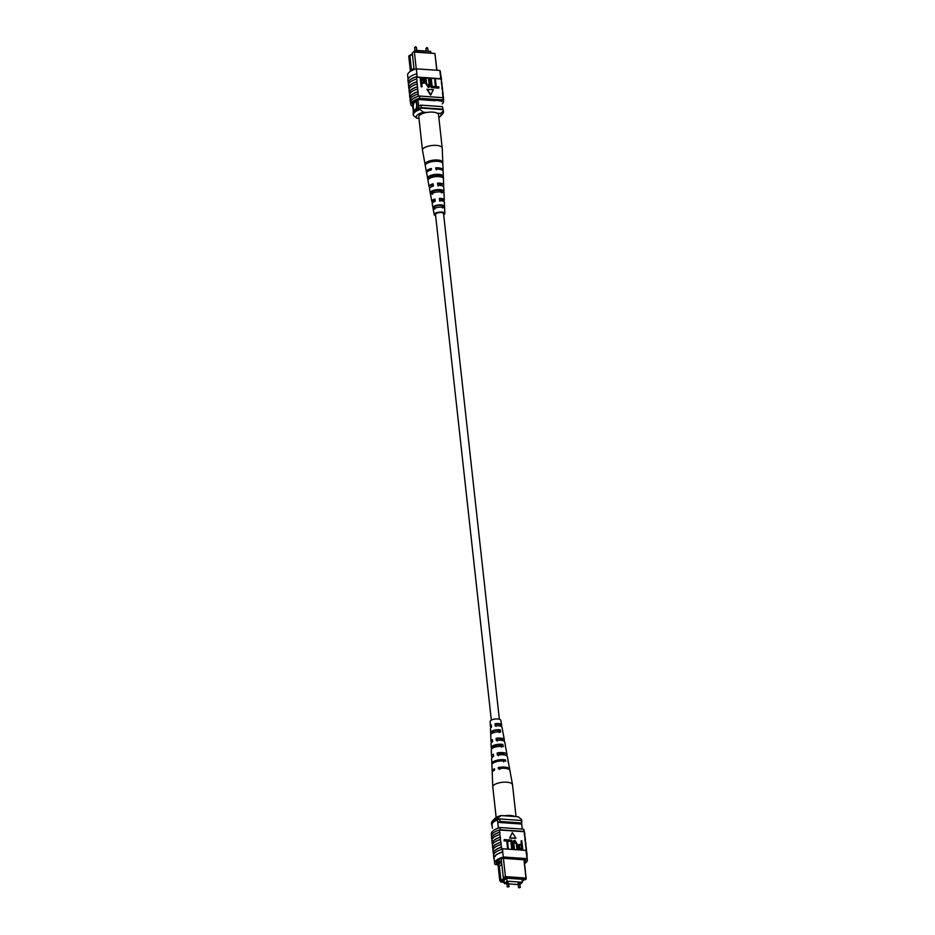 <?xml version="1.0" encoding="UTF-8"?>
<svg xmlns="http://www.w3.org/2000/svg" width="935" height="935" viewBox="0 0 935 935"><rect width="100%" height="100%" fill="white"/><g stroke="black" fill="none" stroke-linecap="round" stroke-linejoin="round"><path stroke-width="1.4" d="M491.319 720.137L435.5 214.489A4.044 1.473 -6.3 0 1 435.85 213.788A4.044 1.473 -6.3 0 1 440.28 212.525A4.044 1.473 -6.3 0 1 443.541 213.601L499.36 719.249M519.381 882.979L518.095 883.423L518.563 887.584L520.374 887.385L519.381 882.979M508.091 882.196L506.805 882.64L507.261 886.789L509.084 886.59L508.091 882.196M520.047 884.393L522.385 882.266L506.98 881.179L504.339 883.598L504 880.431M506.98 881.179L506.653 878.21M504.339 883.598L506.934 883.774M508.792 883.902L518.224 884.568M522.385 882.266L522.057 879.286M524.103 859.791L526.23 878.994L525.458 879.683L525.295 879.075L505.601 877.696L504.222 878.199L503.299 877.392L501.382 860.445L497.899 863.624L498.063 865.12L501.592 861.953M503.416 858.342L505.426 876.621L525.961 878.058L523.939 859.779M525.295 879.075L525.961 878.058L526.23 878.994M522.595 881.237L521.707 882.885M522.303 881.506L524.371 879.613L525.458 879.683M500.704 881.413L499.769 880.606L501.791 881.495L505.309 878.281L504.222 878.199M500.868 882.021L504.199 882.254M504.14 881.798L502.621 881.693L506.454 878.199L523.565 879.391L522.209 880.63M498.378 828.106L497.747 822.368L521.695 824.051L522.256 829.1L521.695 824.051A16.164 5.89 173.7 0 0 521.707 823.501A16.164 5.89 173.7 0 0 521.578 822.952L521.298 820.462L499.793 818.955A16.164 5.89 173.7 0 0 497.467 819.878A14.282 5.201 173.7 0 0 492.067 824.705A14.282 5.201 173.7 0 0 492.079 824.799A15.918 5.797 173.7 0 0 492.067 825.301L492.348 827.802A15.918 5.797 173.7 0 0 492.453 828.281M521.578 822.952L500.061 821.456A16.164 5.89 173.7 0 0 497.747 822.368L497.467 819.878M521.707 823.501L521.426 821A16.164 5.89 173.7 0 0 521.298 820.462M500.061 821.456L499.793 818.955M501.791 881.495L500.973 880.688L499.407 866.464L498.063 865.167L499.769 880.606M497.584 860.749L497.899 863.624L501.405 860.247M503.299 877.392L505.426 876.621L505.601 877.696M501.417 860.41L501.207 858.47M500.973 880.688L503.953 877.965M499.407 866.464L501.85 864.244M498.671 859.873L498.963 862.479M521.625 822.742A14.82 5.4 173.7 0 0 521.835 821.561L521.672 820.053A14.82 5.4 173.7 0 0 521.508 819.457L518.165 816.758L501.09 815.554L498.297 817.833L498.46 819.329A14.82 5.4 173.7 0 0 491.693 824.763A14.82 5.4 173.7 0 0 491.857 825.36L492.079 825.371M498.297 817.833A14.82 5.4 173.7 0 0 492.464 821.035L494.697 818.651A12.132 4.418 -6.3 0 1 501.09 815.554M521.508 819.457L521.426 820.942M521.835 821.561A14.82 5.4 173.7 0 0 521.672 820.953M492.464 821.035A14.82 5.4 173.7 0 0 491.529 823.267L491.693 824.763M495.316 856.413L495.503 855.537A16.164 5.89 -6.3 0 1 502.855 851.995L502.492 848.758A16.164 5.89 173.7 0 0 501.756 848.968L501.557 847.227A16.164 5.89 173.7 0 0 493.551 853.351L493.692 854.578M492.546 844.27L492.488 844.258A16.409 5.972 -6.3 0 1 492.207 843.405A16.409 5.972 -6.3 0 1 493.633 840.553A16.409 5.972 -6.3 0 1 500.19 837.234L500.459 837.246A16.164 5.89 173.7 0 0 493.855 840.577A16.164 5.89 173.7 0 0 492.453 843.37L492.581 844.597M493.096 849.249L493.037 849.249A16.409 5.972 -6.3 0 1 492.757 848.384A16.409 5.972 -6.3 0 1 494.183 845.544A16.409 5.972 -6.3 0 1 500.739 842.225L501.008 842.236A16.164 5.89 173.7 0 0 494.405 845.556A16.164 5.89 173.7 0 0 493.002 848.361L493.131 849.588M491.997 839.279L491.939 839.268A16.409 5.972 -6.3 0 1 491.658 838.414A16.409 5.972 -6.3 0 1 493.084 835.563A16.409 5.972 -6.3 0 1 499.641 832.244L499.909 832.255A16.164 5.89 173.7 0 0 493.306 835.586A16.164 5.89 173.7 0 0 491.903 838.379L492.032 839.607M491.658 838.414L491.413 836.171A16.409 5.972 -6.3 0 1 492.839 833.319A16.409 5.972 -6.3 0 1 499.395 829.999L499.664 830.011A16.164 5.89 -6.3 0 1 500.4 829.801L500.155 827.545A16.164 5.89 173.7 0 0 491.401 833.891L491.541 835.119M492.207 843.405L491.903 840.658A16.409 5.972 -6.3 0 1 493.329 837.807A16.409 5.972 -6.3 0 1 499.886 834.487L499.909 832.255M494.218 859.358A16.409 5.972 -6.3 0 1 493.855 858.365A16.409 5.972 -6.3 0 1 495.281 855.525A16.409 5.972 -6.3 0 1 502.586 851.972L503.404 856.986A16.164 5.89 173.7 0 0 494.65 863.332A16.164 5.89 173.7 0 0 495.141 864.524L498.016 864.723M493.855 858.365L493.551 855.619A16.409 5.972 -6.3 0 1 494.989 852.778A16.409 5.972 -6.3 0 1 502.282 849.225L502.586 851.972M493.645 854.239L493.587 854.239A16.409 5.972 -6.3 0 1 493.306 853.374A16.409 5.972 -6.3 0 1 494.732 850.534A16.409 5.972 -6.3 0 1 501.289 847.203L501.008 842.236M493.306 853.374L493.002 850.628A16.409 5.972 -6.3 0 1 494.428 847.788A16.409 5.972 -6.3 0 1 500.985 844.469M492.757 848.384L492.453 845.649A16.409 5.972 -6.3 0 1 493.879 842.797A16.409 5.972 -6.3 0 1 500.435 839.478L500.459 837.246M524.535 863.683A16.164 5.89 173.7 0 0 527.363 859.826A16.164 5.89 173.7 0 0 526.861 858.634L526.592 853.655A16.409 5.972 -6.3 0 1 527.048 854.8L526.744 852.065A16.409 5.972 173.7 0 0 526.288 850.908L525.961 850.394A16.164 5.89 173.7 0 1 526.148 850.686L525.949 848.933A16.164 5.89 -6.3 0 1 526.265 849.845L526.393 851.072M526.008 850.897L526.312 853.643A16.164 5.89 -6.3 0 1 526.814 854.835L527.363 859.826M508.266 848.816L507.6 848.77L506.758 841.056L504.082 840.869L504.245 839.595L507.588 839.829L508.266 848.816M512.38 849.097L511.714 849.05L510.861 841.336L508.196 841.149L508.359 839.887L511.69 840.121L512.38 849.097M514.437 848.968L513.771 848.922L513.21 843.896C512.707 841.886 513.257 840.658 514.834 840.226L517.324 844.188L517.873 849.214L517.207 849.167L516.658 844.141L514.998 841.255L513.876 843.943L514.437 848.968L513.49 849.179L512.941 844.153C512.438 842.143 512.976 840.916 514.566 840.471M514.834 840.226L513.596 840.694M517.873 849.214L516.938 849.424L516.377 844.387L514.729 841.5L514.04 841.629M522.77 849.553L519.743 849.179L518.493 846.748L518.972 844.515L521.52 844.293L521.134 840.775L521.8 840.822L522.77 849.553L519.463 849.424L518.212 846.993L518.843 844.656M521.216 844.27L521.134 840.775M509.622 838.064L516.003 838.239L512.357 832.629L509.622 838.064L512.357 832.629M525.821 845.871A16.409 5.972 173.7 0 0 525.949 844.831A16.409 5.972 173.7 0 0 525.669 843.966L524.851 838.952A16.164 5.89 -6.3 0 1 525.154 839.864L525.306 841.219M525.271 840.881A16.409 5.972 173.7 0 0 525.4 839.84A16.409 5.972 173.7 0 0 525.119 838.976L524.851 838.952M525.119 838.976L524.301 833.973A16.164 5.89 -6.3 0 1 524.605 834.873L524.757 836.229M524.722 835.89A16.409 5.972 173.7 0 0 524.851 834.85A16.409 5.972 173.7 0 0 524.57 833.985L524.301 833.973M524.57 833.985L524.325 831.741A16.409 5.972 -6.3 0 1 524.605 832.606L524.851 834.85M524.255 831.741L524.114 830.385A16.164 5.89 173.7 0 0 523.612 829.193L523.869 831.437A16.164 5.89 -6.3 0 1 524.056 831.718L524.325 831.741M524.056 831.718L499.664 830.011M499.641 832.244L499.395 829.999M500.19 837.234L499.886 834.487M500.739 842.225L500.435 839.478M526.37 850.862A16.409 5.972 173.7 0 0 526.499 849.822A16.409 5.972 173.7 0 0 526.218 848.957L525.949 848.933M526.218 848.957L525.4 843.943A16.164 5.89 -6.3 0 1 525.704 844.854L525.856 846.21M525.949 844.831L525.645 842.084A16.409 5.972 173.7 0 0 525.365 841.219M526.499 849.822L526.195 847.075A16.409 5.972 173.7 0 0 525.914 846.21M527.048 854.8A16.409 5.972 -6.3 0 1 526.919 855.852M526.592 853.655L526.288 850.908M525.4 839.84L525.096 837.094A16.409 5.972 173.7 0 0 524.816 836.229M494.65 863.332L494.101 858.342A16.164 5.89 -6.3 0 1 495.503 855.537M523.869 831.437L500.4 829.801M523.612 829.193L500.155 827.545M524.395 862.432A16.164 5.89 173.7 0 0 525.739 859.908L501.779 858.225A16.164 5.89 173.7 0 0 496.275 863.25L497.864 863.356M526.861 858.634L503.404 856.986M502.492 848.758L525.961 850.394M521.683 848.466L521.356 845.567L520.246 845.217L519.147 846.748L520.608 848.396L521.987 848.489L521.636 845.31L519.428 845.427M519.965 845.462L519.311 845.567M512.66 848.851L511.994 848.805L511.141 841.091L508.196 841.149M508.476 840.904L508.359 839.887M508.546 848.559L507.88 848.512L507.027 840.799L504.082 840.869M504.362 840.612L504.245 839.595M509.891 837.818L516.003 838.239M496.158 817.506L492.792 786.99A9.923 3.611 -6.3 0 1 492.78 786.896A9.923 3.611 -6.3 0 1 497.338 783.355A9.923 3.611 -6.3 0 1 510.966 783.144A9.923 3.611 -6.3 0 1 512.509 784.722A9.923 3.611 -6.3 0 1 512.52 784.816L516.026 816.606M504.409 815.788A9.923 3.611 -6.3 0 1 514.647 816.419A9.923 3.611 -6.3 0 1 514.846 816.524M502.527 740.52A5.014 1.823 173.7 0 0 502.633 740.017A5.014 1.823 173.7 0 0 497.104 738.825L497.303 741.023M505.204 768.36A6.148 2.232 173.7 0 0 499.734 768.289L499.851 769.54M504.842 755.048A5.575 2.034 173.7 0 0 504.842 754.849A5.575 2.034 173.7 0 0 498.413 753.552L498.612 755.749M500.085 725.957A4.453 1.625 173.7 0 0 500.435 725.198A4.453 1.625 173.7 0 0 495.795 724.099L495.994 726.285M490.723 733.04L492.044 732.608A4.698 1.706 -6.3 0 1 492.032 732.537A4.698 1.706 -6.3 0 1 494.194 730.831A4.698 1.706 -6.3 0 1 498.951 730.317L500.26 729.884A6.124 2.232 -6.3 0 0 493.423 730.469A6.124 2.232 -6.3 0 0 490.618 732.654A6.124 2.232 -6.3 0 0 490.723 733.04L490.828 735.307M499.267 732.514L498.951 730.317M491.436 748.234L493.166 747.673A5.259 1.917 -6.3 0 1 493.119 747.486A5.259 1.917 -6.3 0 1 495.527 745.581A5.259 1.917 -6.3 0 1 501.113 745.031L502.843 744.459A7.176 2.606 -6.3 0 0 494.51 745.09A7.176 2.606 -6.3 0 0 491.214 747.649A7.176 2.606 -6.3 0 0 491.436 748.234L491.483 749.239M501.44 747.229L501.113 745.031M495.211 762.072A5.855 2.127 -6.3 0 1 496.964 761.265A5.855 2.127 -6.3 0 1 503.416 760.693L505.578 759.98A8.286 3.015 -6.3 0 0 495.655 760.646A8.286 3.015 -6.3 0 0 491.857 763.603A8.286 3.015 -6.3 0 0 492.067 764.222M503.603 761.943L503.416 760.693M503.801 740.976A6.72 2.443 173.7 0 0 504.327 739.795A6.72 2.443 173.7 0 0 496.111 738.346L496.275 740.52A6.884 2.501 -6.3 0 1 504.725 741.993L505.473 746.083A7.176 2.606 -6.3 0 1 505.438 746.574M509.645 769.972A8.824 3.214 173.7 0 0 509.704 769.33A8.824 3.214 173.7 0 0 498.226 767.565L498.32 768.804A8.918 3.249 -6.3 0 1 509.926 770.58L512.509 784.722M506.595 755.725A7.772 2.828 173.7 0 0 507.015 754.557A7.772 2.828 173.7 0 0 497.163 752.956L497.326 755.129A7.936 2.887 -6.3 0 1 507.413 756.766L508.324 761.791A8.286 3.015 -6.3 0 1 508.254 762.434M500.961 726.226A5.668 2.069 173.7 0 0 501.639 725.034A5.668 2.069 173.7 0 0 495.071 723.748L495.223 725.922A5.832 2.127 -6.3 0 1 502.037 727.231L502.785 731.31A6.124 2.232 -6.3 0 1 502.785 731.602M501.639 725.034L500.786 720.324A5.341 1.94 173.7 0 0 492.616 719.576A5.341 1.94 173.7 0 0 490.174 721.493L490.361 726.273A5.668 2.069 173.7 0 0 491.284 727.29M491.214 747.649L491.05 743.5A6.884 2.501 -6.3 0 1 492.546 741.759L492.383 739.585A6.72 2.443 173.7 0 0 490.957 741.268L490.711 734.887A6.276 2.291 173.7 0 1 493.587 732.643A6.276 2.291 173.7 0 1 500.646 732.058L500.26 729.884M491.857 763.603L491.646 758.507A7.936 2.887 -6.3 0 1 493.598 756.368L493.435 754.183A7.772 2.828 173.7 0 0 491.553 756.263L491.307 749.882A7.328 2.665 173.7 0 1 494.662 747.264A7.328 2.665 173.7 0 1 503.229 746.633L502.843 744.459M492.78 786.896L492.207 772.544A8.918 3.249 -6.3 0 1 494.58 770.043L494.498 768.792A8.824 3.214 173.7 0 0 492.161 771.258L491.903 764.877A8.38 3.05 173.7 0 1 495.749 761.885A8.38 3.05 173.7 0 1 505.788 761.219L505.578 759.98M509.704 769.33L508.558 763.042A8.38 3.05 173.7 0 0 508.208 762.387L507.997 761.137A8.286 3.015 -6.3 0 1 508.324 761.791M507.015 754.557L505.87 748.28A7.328 2.665 173.7 0 0 505.648 747.801L505.262 745.627A7.176 2.606 -6.3 0 1 505.473 746.083M504.327 739.795L503.182 733.508A6.276 2.291 173.7 0 0 503.065 733.215L502.679 731.041A6.124 2.232 -6.3 0 1 502.785 731.31M492.161 771.258A8.824 3.214 173.7 0 0 492.359 771.878M491.553 756.263A7.772 2.828 173.7 0 0 492.219 757.315M490.957 741.268A6.72 2.443 173.7 0 0 491.728 742.308M490.618 732.654L490.454 728.505A5.832 2.127 -6.3 0 1 491.494 727.149L491.342 724.976A5.668 2.069 173.7 0 0 490.361 726.273M492.044 732.608L492.091 733.274M498.226 767.565L499.734 768.289M497.163 752.956L498.413 753.552M496.111 738.346L497.104 738.825M495.071 723.748L495.795 724.099M413.445 51.974L415.257 50.326L430.661 51.402L430.813 52.781M415.257 50.326L415.409 51.706M413.293 107.478A4.044 1.683 -86 0 0 414.673 110.014A4.044 1.683 -86 0 0 416.601 104.475A4.044 1.683 -86 0 0 415.233 101.95A4.044 1.683 -86 0 0 413.293 107.478M415.245 101.95A4.044 1.683 -86 0 0 413.328 107.49A4.044 1.683 -86 0 0 414.684 110.014M414.076 69.587L413.925 68.302L410.944 71.025M436.785 70.265L434.927 53.494L414.392 52.044L416.25 68.874M412.265 52.816L414.404 51.635L412.265 52.816L413.925 68.302M410.43 71.34L408.735 56.03L412.37 53.798M414.404 51.635L434.927 53.494L436.949 70.277M412.522 104.264L413.399 112.2L412.522 104.276M412.475 102.745L413.492 112.025M416.344 99.414L417.407 109.009M417.945 99.542L418.915 108.378M442.5 106.66L442.769 109.15A16.164 5.89 -6.3 0 1 442.898 109.629L442.629 107.186A16.164 5.89 -6.3 0 0 442.489 106.648L420.984 105.141L421.264 107.642L442.769 109.15M413.352 112.305L413.27 111.487A16.164 5.89 -6.3 0 1 413.27 110.996M418.658 106.064A16.164 5.89 -6.3 0 1 420.984 105.141M420.177 108.028A16.164 5.89 -6.3 0 1 421.264 107.642M410.769 71.13L411.505 70.335L409.939 56.123L410.594 55.422M412.382 53.891L409.939 56.123M411.505 70.335L413.948 68.115M437.194 113.182L440.514 113.416L443.307 111.136L443.143 109.64A14.82 5.4 -6.3 0 1 443.307 110.236L443.47 111.732A14.82 5.4 -6.3 0 1 442.535 113.965L440.303 116.349A12.132 4.418 173.7 0 0 440.514 113.416M438.842 117.494A12.132 4.418 173.7 0 0 440.303 116.349M420.095 109.512L423.438 112.223A12.132 4.418 173.7 0 0 416.835 118.242L413.492 115.543A14.82 5.4 -6.3 0 1 413.328 114.947A14.82 5.4 -6.3 0 1 420.095 109.512L419.932 108.016L443.143 109.64M413.328 114.947L413.165 113.439A14.82 5.4 -6.3 0 1 419.932 108.016M416.835 118.242L418.974 118.394M443.307 111.136A14.82 5.4 -6.3 0 1 443.47 111.732M423.438 112.223L426.757 112.457M408.607 83.928A16.409 5.972 -6.3 0 1 408.256 82.934A16.409 5.972 -6.3 0 1 416.975 76.541L417.244 76.565A16.164 5.89 173.7 0 0 408.49 82.911L408.63 84.138M408.081 79.148L407.637 75.174A16.164 5.89 -6.3 0 1 416.391 68.839L439.859 70.476L440.759 78.715A16.164 5.89 -6.3 0 1 440.946 78.996L416.566 77.289L418.389 96.223A16.409 5.972 173.7 0 0 410.395 102.394A16.409 5.972 173.7 0 0 410.675 103.259L410.745 103.259M416.566 77.289A16.164 5.89 -6.3 0 1 417.302 77.067L416.683 73.807A16.409 5.972 173.7 0 0 407.952 80.2L408.256 82.934M416.391 68.839L416.94 73.83M409.694 93.78L409.635 93.78A16.409 5.972 -6.3 0 1 409.355 92.916A16.409 5.972 -6.3 0 1 417.337 86.745M409.144 88.79L409.086 88.79A16.409 5.972 -6.3 0 1 408.805 87.925A16.409 5.972 -6.3 0 1 416.788 81.754M410.243 98.771L410.184 98.771A16.409 5.972 -6.3 0 1 409.904 97.906A16.409 5.972 -6.3 0 1 417.887 91.735M438.725 88.124L435.394 87.89L434.705 78.902L435.371 78.949L436.224 86.663L438.889 86.85L438.725 88.124M434.623 87.832L431.292 87.598L430.603 78.622L431.269 78.669L432.122 86.382L434.787 86.569L434.623 87.832M427.985 86.464L429.107 83.776L428.546 78.75L429.492 78.54L430.042 83.566C430.544 85.576 430.007 86.803 428.417 87.247L425.659 83.531L425.098 78.505L426.044 78.295L426.594 83.332L428.253 86.219L429.095 85.985M429.387 87.025L428.148 87.493M422.117 86.686L421.182 86.897L420.212 78.166L423.508 78.295L424.77 80.726L424.291 82.958L421.732 83.168L422.117 86.686L421.451 86.639L420.493 77.909M424.139 83.063L421.767 83.449M426.979 89.48L430.626 95.09L433.361 89.655L426.979 89.48M412.709 105.9L411.388 105.807A16.164 5.89 -6.3 0 1 410.886 104.615A16.164 5.89 -6.3 0 1 419.64 98.268L419.394 96.024A16.164 5.89 173.7 0 0 418.658 96.247L418.389 96.223M443.038 97.953A16.164 5.89 173.7 0 0 442.851 97.672L443.108 99.916A16.164 5.89 -6.3 0 1 443.599 101.109L443.354 98.865A16.164 5.89 173.7 0 0 443.038 97.953L442.547 93.465A16.164 5.89 -6.3 0 1 442.851 94.377L443.003 95.721M442.968 95.393A16.409 5.972 173.7 0 0 443.096 94.341L442.793 91.595A16.409 5.972 173.7 0 0 442.512 90.742L442.547 93.465M442.512 90.742L441.998 88.474A16.164 5.89 -6.3 0 1 442.302 89.386L442.454 90.73M442.419 90.403A16.409 5.972 173.7 0 0 442.547 89.351L442.243 86.616A16.409 5.972 173.7 0 0 441.963 85.751L441.998 88.474M441.963 85.751L441.449 83.484A16.164 5.89 -6.3 0 1 441.752 84.395L441.904 85.751M441.869 85.412A16.409 5.972 173.7 0 0 441.998 84.372L441.694 81.626A16.409 5.972 173.7 0 0 441.413 80.761L441.449 83.484M441.413 80.761L440.946 78.996M409.355 92.916L409.051 90.169A16.409 5.972 -6.3 0 1 417.033 84.01M408.805 87.925L408.501 85.178A16.409 5.972 -6.3 0 1 416.484 79.019M416.683 73.807L416.975 76.541M409.904 97.906L409.6 95.16A16.409 5.972 -6.3 0 1 417.583 88.989M439.859 70.476A16.164 5.89 -6.3 0 1 440.35 71.668L440.782 75.641M441.308 80.422A16.409 5.972 173.7 0 0 441.449 79.382A16.409 5.972 173.7 0 0 440.981 78.224L440.712 78.213A16.164 5.89 -6.3 0 1 441.203 79.405L441.355 80.761M442.547 89.351A16.409 5.972 173.7 0 0 442.267 88.498M441.998 84.372A16.409 5.972 173.7 0 0 441.717 83.507M441.449 79.382L441.145 76.635A16.409 5.972 173.7 0 0 440.677 75.478L440.408 75.466M440.981 78.224L440.677 75.478M443.096 94.341A16.409 5.972 173.7 0 0 442.816 93.488M418.658 96.247A16.164 5.89 173.7 0 0 410.64 102.371L410.886 104.615M443.599 101.109A16.164 5.89 -6.3 0 1 442.197 103.902M419.394 96.024L442.851 97.672M419.64 98.268L443.108 99.916M435.126 100.174L441.975 101.19A16.164 5.89 -6.3 0 1 441.939 101.611M412.604 103.878A16.164 5.89 -6.3 0 1 418.015 99.507L435.184 100.711M440.759 78.715L417.302 77.067M423.017 82.257L424.104 80.726L422.655 79.078L421.264 78.984L421.615 82.151L423.835 82.035M422.737 82.502L423.835 80.971L421.299 79.253M428.253 86.219L429.375 83.531L428.826 78.493M429.247 87.165L428.417 87.247L425.928 83.273L425.378 78.248M434.892 87.586L431.292 87.598M431.561 87.352L430.603 78.622M439.006 87.867L435.394 87.89M435.675 87.633L434.705 78.902M427.248 89.222L430.906 94.844M443.459 99.881A16.409 5.972 173.7 0 0 443.587 98.829L443.342 96.585A16.409 5.972 173.7 0 0 443.061 95.732M443.587 98.829A16.409 5.972 173.7 0 0 443.319 97.976M410.395 102.394L410.149 100.15A16.409 5.972 -6.3 0 1 418.132 93.979M418.155 91.759A16.164 5.89 173.7 0 0 410.149 97.883L410.278 99.11M417.057 81.777A16.164 5.89 173.7 0 0 409.039 87.902L409.179 89.129M417.606 86.768A16.164 5.89 173.7 0 0 409.6 92.892L409.729 94.119M435.64 215.751A5.341 1.94 -6.3 0 1 434.272 214.851A5.341 1.94 -6.3 0 1 434.214 214.676A5.341 1.94 -6.3 0 1 438.936 212.163A5.341 1.94 -6.3 0 1 444.768 213.238A5.341 1.94 -6.3 0 1 444.826 213.507L444.382 202.346A6.124 2.232 173.7 0 0 444.312 202.03A6.124 2.232 173.7 0 0 439.637 200.639L439.368 198.372A6.276 2.291 -6.3 0 1 444.218 199.798A6.276 2.291 -6.3 0 1 444.289 200.113L443.786 187.351A7.176 2.606 173.7 0 0 443.704 186.988A7.176 2.606 173.7 0 0 437.825 185.364L437.545 183.096A7.328 2.665 -6.3 0 1 443.611 184.744A7.328 2.665 -6.3 0 1 443.693 185.118L443.143 171.397A8.286 3.015 173.7 0 0 443.05 170.976A8.286 3.015 173.7 0 0 435.897 169.118L435.733 167.821A8.38 3.05 -6.3 0 1 443.003 169.702A8.38 3.05 -6.3 0 1 443.096 170.123L442.22 148.104A9.923 3.611 173.7 0 0 442.208 148.011A9.923 3.611 173.7 0 0 442.103 147.601A9.923 3.611 173.7 0 0 430.825 145.661A9.923 3.611 173.7 0 0 422.48 150.184A9.923 3.611 173.7 0 0 422.491 150.278L426.442 171.958A8.38 3.05 -6.3 0 1 431.304 168.499L431.456 169.796A8.286 3.015 173.7 0 0 426.676 173.209L429.13 186.719A7.328 2.665 -6.3 0 1 433.115 183.774L433.384 186.042A7.176 2.606 173.7 0 0 429.527 188.917A7.176 2.606 173.7 0 0 429.597 189.15M442.208 148.011L438.538 114.748A9.923 3.611 173.7 0 0 427.143 112.387A9.923 3.611 173.7 0 0 418.81 116.922L422.48 150.184M432.589 194.305L432.25 192.107A5.107 1.858 173.7 0 1 436.318 190.413A5.107 1.858 173.7 0 1 441.273 190.728L441.425 192.949M438.538 161.416A6.194 2.256 173.7 0 0 428.99 162.468M430.112 178.082L429.995 177.311A5.668 2.057 173.7 0 1 434.588 175.336A5.668 2.057 173.7 0 1 440.233 175.745L440.315 176.785M434.857 209.101L434.518 206.904A4.546 1.648 173.7 0 1 438.048 205.501A4.546 1.648 173.7 0 1 442.302 205.712L442.442 207.944M439.368 198.372L439.882 201.189M439.625 198.945A4.78 1.741 -6.3 0 1 442.746 200.02A4.78 1.741 -6.3 0 1 442.804 200.242A4.78 1.741 -6.3 0 1 442.5 200.931M437.545 183.096L438.141 186.077M437.884 183.833A5.341 1.94 -6.3 0 1 441.659 185.048A5.341 1.94 -6.3 0 1 441.717 185.294A5.341 1.94 -6.3 0 1 441.624 185.714M435.733 167.821L436.294 170.018M436.142 168.732A5.902 2.151 -6.3 0 1 439.637 169.293M429.632 170.392A5.902 2.151 -6.3 0 1 431.421 169.504M431.28 186.848A5.341 1.94 -6.3 0 1 431.152 186.649A5.341 1.94 -6.3 0 1 431.105 186.462A5.341 1.94 -6.3 0 1 433.209 184.592M433.758 201.902A4.78 1.741 -6.3 0 1 433.349 201.457A4.78 1.741 -6.3 0 1 433.302 201.294A4.78 1.741 -6.3 0 1 435.009 199.693M443.587 214.115A4.278 1.554 173.7 0 0 443.774 213.601A4.278 1.554 173.7 0 0 443.728 213.402A4.278 1.554 173.7 0 0 439.076 212.537A4.278 1.554 173.7 0 0 435.266 214.536A4.278 1.554 173.7 0 0 435.313 214.688A4.278 1.554 173.7 0 0 435.558 214.992M441.273 190.728L443.167 190.436A6.884 2.501 173.7 0 0 436.049 189.805A6.884 2.501 173.7 0 0 430.357 192.4L432.25 192.107M443.167 190.436L443.248 192.68A6.72 2.443 -6.3 0 0 436.318 192.072A6.72 2.443 -6.3 0 0 430.766 194.585L430.357 192.4M439.801 161.626L442.068 161.287A8.918 3.249 173.7 0 0 432.543 160.259A8.918 3.249 173.7 0 0 425.098 163.882L426.559 163.66M442.068 161.287L442.115 162.561A8.824 3.214 -6.3 0 0 432.706 161.556A8.824 3.214 -6.3 0 0 425.32 165.144L425.098 163.882M440.233 175.745L442.606 175.383A7.936 2.887 173.7 0 0 434.237 174.541A7.936 2.887 173.7 0 0 427.634 177.673L429.995 177.311M442.606 175.383L442.687 177.615A7.772 2.828 -6.3 0 0 434.506 176.82A7.772 2.828 -6.3 0 0 428.043 179.859L427.634 177.673M442.302 205.712L443.704 205.49A5.832 2.127 173.7 0 0 437.849 205.057A5.832 2.127 173.7 0 0 433.104 207.114L434.518 206.904M443.704 205.49L443.786 207.734A5.668 2.069 -6.3 0 0 438.118 207.325A5.668 2.069 -6.3 0 0 433.524 209.311L433.104 207.114M426.746 172.566A8.38 3.05 -6.3 0 1 426.524 172.227A8.38 3.05 -6.3 0 1 426.442 171.958M430.007 187.748A7.328 2.665 -6.3 0 1 429.2 186.953A7.328 2.665 -6.3 0 1 429.13 186.719M432.823 202.498A6.276 2.291 -6.3 0 1 431.876 201.691A6.276 2.291 -6.3 0 1 431.818 201.493A6.276 2.291 -6.3 0 1 434.927 199.05L435.196 201.329A6.124 2.232 173.7 0 0 432.215 203.69A6.124 2.232 173.7 0 0 432.274 203.877M444.826 213.507A5.341 1.94 -6.3 0 1 443.681 214.863M443.096 170.123A8.38 3.05 -6.3 0 1 442.933 170.778M443.693 185.118A7.328 2.665 -6.3 0 1 443.061 186.31M444.289 200.113A6.276 2.291 -6.3 0 1 443.529 201.317M519.089 887.818L520.374 887.385M507.798 887.034L509.084 886.59M414.626 47.615L415.678 46.75L416.437 47.416L414.626 47.615L414.953 50.607M425.916 48.41L426.968 47.545L427.739 48.211L425.916 48.41L426.208 51.098M416.437 47.416L416.776 50.432M427.739 48.211L428.066 51.226M434.214 214.676L432.215 203.69M431.818 201.493L429.527 188.917"/></g></svg>
